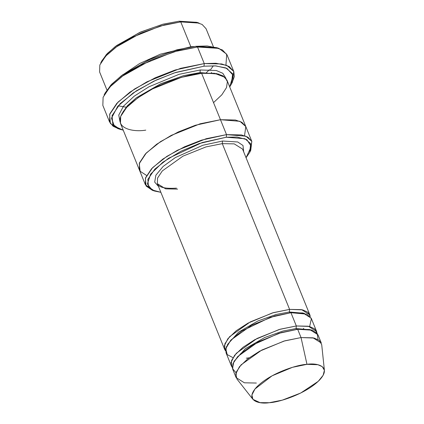 <?xml version="1.0" encoding="UTF-8"?>
<svg xmlns="http://www.w3.org/2000/svg" width="424" height="424" viewBox="0 0 424 424"><rect width="100%" height="100%" fill="white"/><g stroke="black" fill="none" stroke-linecap="round" stroke-linejoin="round"><path stroke-width="0.64" d="M222.287 143.63L234.26 143.879L242.544 149.073L234.26 143.879L222.287 143.63L206.038 146.895L182.993 156.133L162.323 170.909L157.543 178.091L157.357 183.661L157.543 178.091L162.323 170.909L182.993 156.133L206.038 146.895L222.287 143.63L289.597 309.393L272.404 312.933L248.056 323.104L236.274 330.709L227.836 338.776L224.317 345.867L225.595 350.982L224.667 349.424L224.853 343.853L229.633 336.672L250.303 321.896L273.348 312.658L289.597 309.393L289.338 311.995L289.597 309.393L222.287 143.63L222.547 141.022L222.287 143.63M243.673 151.85L243 145.501L237.742 141.982L222.547 141.022L237.742 141.982L243 145.501L243.673 151.85M104.686 93.937L110.828 85.107L121.476 75.673L149.99 59.323L176.813 49.852L195.92 46.301L177.174 49.756L150.902 58.915L122.647 74.804L111.782 84.095L105.178 92.914L104.113 94.992L110.908 85.913L122.096 76.352L151.183 59.996L178.223 50.573L197.526 47.011L195.92 46.301L207.203 45.977L217.751 48.023M118.879 128.891L113.134 126.278L109.567 121.969L109.837 113.839L116.807 103.371L129.998 92.093L146.953 81.821L180.56 68.349L204.257 63.584L203.997 66.192L215.339 65.874L225.923 67.957L232.644 73.787L231.451 84.005L229.713 86.925L233.115 75.26L226.983 68.418L215.996 65.916L203.997 66.192L174.184 72.939L153.795 81.18L133.2 92.946L117.697 106.36L111.464 118.238L114.432 126.262L123.23 130.163L119.944 129.283L112.805 124.402L112.063 115.614L120.204 103.626L136.38 90.831L156.408 79.961L175.732 72.43L203.997 66.192L204.257 63.584L175.16 70.008L155.263 77.762L134.647 88.95L117.999 102.12L109.62 114.464L110.383 123.511L117.729 128.536L119.944 129.283M153.52 190.652L145.363 184.668L145.596 177.704L151.575 168.731L162.874 159.064L177.407 150.26L206.212 138.712L226.527 134.631L226.268 137.233L244.966 138.738L250.701 143.709L249.683 152.428L246.058 157.733L251.278 146.455L246.784 139.607L237.106 137.047L226.268 137.233L199.28 143.519L180.852 151.288L162.88 162.207L150.61 174.132L147.367 183.963L151.999 189.936L160.876 192.321L154.575 191.044L148.49 186.883L147.859 179.389L154.802 169.165L168.593 158.247L202.158 142.554L226.268 137.233L226.527 134.631L201.586 140.132L184.535 146.778L166.865 156.366L152.592 167.66L145.411 178.239L146.063 185.993L152.364 190.297L154.575 191.044M101.267 61.978L106.435 54.447L115.487 46.38L139.841 32.367L162.8 24.242L179.151 21.2L163.161 24.152L140.752 31.964L116.658 45.511L107.389 53.435L101.755 60.955L100.689 63.038L106.514 55.258L116.107 47.064L141.033 33.046L164.21 24.963L180.757 21.91L179.151 21.2L197.918 22.732M190.705 46.958L160.367 54.193L139.692 63.489L120.845 76.145L139.692 63.489L160.367 54.193L190.853 46.773L180.757 21.91L160.442 25.997L131.636 37.54L117.103 46.343L105.804 56.01L99.826 64.983L99.598 71.953L106.922 89.989M213.336 65.794L210.521 69.716M193.763 46.539L190.853 46.773L193.763 46.539M256.366 383.047L244.394 382.803L236.11 377.604L236.295 372.034L241.076 364.852L261.746 350.076L284.79 340.838L301.04 337.573L297.675 329.284L281.425 332.549L258.38 341.786L237.71 356.563L232.93 363.744L232.744 369.315L236.11 377.604M324.402 370.316L321.705 344.664L319.219 340.339L314.009 338.034L301.04 337.573L306.971 364.333L317.915 364.725L322.309 366.67L324.402 370.316L323.136 375.293L318.249 381.324L300.706 393.032L282.283 400.145L269.277 402.705C277.598 402.567 304.787 394.67 319.161 380.429C332.686 366.267 316.808 362.658 306.971 364.333C298.65 364.465 271.461 372.367 257.087 386.609C243.562 400.765 259.446 404.379 269.277 402.705L260.076 402.646L252.916 399.344L251.909 395.009L254.946 389.02L272.038 375.834L292.518 367.306L306.971 364.333L301.04 337.573L283.905 341.097L259.636 351.204L247.86 358.778L239.38 366.829L235.776 373.931L236.968 379.072L252.916 399.344M234.212 361.121L245.337 348.724L264.703 337.515L283.031 331.006L296.069 328.574L296.328 325.966L279.135 329.512L254.787 339.677L243.005 347.288L234.567 355.354L231.048 362.446L232.326 367.555L231.398 366.002L231.584 360.426L236.364 353.25L257.034 338.474L280.079 329.236L296.328 325.966L296.069 328.574L311.163 329.877L296.069 328.574L296.678 329.39L296.069 328.574L283.031 331.006L264.703 337.515L245.337 348.724L234.212 361.121M316.585 331.414L311.2 318.154L302.916 312.954L290.944 312.705L296.328 325.966L308.301 326.215L316.585 331.414L317.004 333.174L314.571 328.786L309.361 326.443L296.328 325.966L290.944 312.705L306.875 314.147L311.386 318.684L309.631 326.512M236.041 372.807L232.506 368.604L233.762 361.916L240.827 353.521L252.55 345.051L278.923 333.306L297.675 329.284L312.197 330.179L317.258 333.513L318 339.523M227.481 344.548L238.606 332.146L257.972 320.936L276.3 314.428L289.338 311.995L304.432 313.299L289.338 311.995L289.947 312.811L289.338 311.995L276.3 314.428L257.972 320.936L238.606 332.146L227.481 344.548M310.273 316.596L307.84 312.207L302.63 309.87L289.597 309.393L301.57 309.642L309.854 314.836L310.273 316.596M249.116 357.845L246.27 358.185M231.451 84.005L232.516 81.922L233.741 71.402L226.824 65.402L215.927 63.255L204.257 63.584L221.715 63.95L229.183 66.547L233.794 71.523L227.063 54.95L222.452 49.968L214.984 47.371L197.526 47.011L204.257 63.584L197.526 47.011L173.829 51.776L140.222 65.248L123.267 75.514L110.076 86.793L103.106 97.266L102.836 105.391L109.567 121.969M122.133 113.367L127.301 105.836L136.353 97.764L160.707 83.751L183.666 75.631L200.017 72.584L200.276 69.981L179.029 74.338L148.919 86.803L134.222 96.174L123.495 106.18L118.762 115.079L119.987 121.598L118.762 115.079L123.495 106.18L134.222 96.174L148.919 86.803L179.029 74.338L200.276 69.981L200.017 72.584L218.789 74.121L200.017 72.584L200.621 73.4L200.017 72.584L183.666 75.631L160.707 83.751L136.353 97.764L127.301 105.836L122.133 113.367M226.061 78.525L222.812 73.294L216.309 70.517L200.276 69.981L216.309 70.517L222.812 73.294L226.061 78.525M146.603 175.478L140.137 171.264L139.268 163.579L146.28 153.006L160.495 141.648L178.228 131.975L195.379 125.26L220.469 119.711L235.437 120.019L241.834 122.245L245.788 126.516L226.941 80.099L222.987 75.832L216.59 73.606L201.623 73.294L220.469 119.711L200.154 123.797L171.349 135.341L156.816 144.144L145.517 153.811L139.538 162.784L139.305 169.754L139.538 162.784L145.512 153.811L156.816 144.144L171.349 135.341L200.154 123.792L220.469 119.711L226.527 134.631L201.623 73.294L214.491 73.278L225.038 77.359L227.386 81.678L226.496 87.614L221.816 94.828L213.532 102.629M249.683 152.428L250.748 150.345L251.798 141.33L245.872 136.184L226.527 134.631L241.489 134.938L247.886 137.164L251.84 141.436L245.782 126.516L241.828 122.25L235.431 120.019L220.469 119.711L200.07 123.819L171.142 135.452L156.589 144.303L145.337 154.007L139.469 162.975L139.369 169.907L120.458 123.336L120.692 116.372L126.665 107.399L137.97 97.732L152.502 88.929L181.308 77.38L201.623 73.294C194.001 73.712 182.945 76.521 168.445 81.726C152.439 87.773 138.86 95.967 127.714 106.297C107.675 127.274 131.207 132.627 145.777 130.142M232.967 357.644L227.211 354.607L225.748 348.714L230.709 340.281L241.866 330.985L270.342 317.322L290.944 312.705L274.694 315.975L251.649 325.213L230.979 339.99L226.199 347.166L226.013 352.741L231.398 366.002M158.486 186.443L154.702 182.113L155.884 175.176L163.161 166.42L175.361 157.558L202.932 145.236L222.547 141.022L202.932 145.236L175.361 157.558L163.161 166.42L155.884 175.176L154.702 182.113L158.486 186.443M220.469 119.711L239.92 121.312L245.798 126.548L244.542 135.707M251.84 141.436L250.171 151.405M123.591 111.13L123.294 111.125M211.163 72.992L211.64 72.472M233.794 71.523L234.313 76.649L231.944 82.982M297.675 329.284L301.04 337.573L313.013 337.822L321.297 343.016L317.931 334.727L309.647 329.533L297.675 329.284M126.108 107.203L118.179 105.804M213.394 46.751L206.069 28.715L202.121 24.449L195.718 22.223L180.757 21.91L190.853 46.773M196.858 22.34L179.151 21.2L180.757 21.91L199.073 23.087L196.858 22.34M218.901 48.384L216.685 47.636L195.92 46.301L197.526 47.011L218.901 48.384L226.734 54.24L225.928 65.063M177.614 189.104L165.641 188.86L157.357 183.661L224.667 349.424M209.429 69.658L206.101 72.981M303.764 328.361L303.149 328.992M145.363 184.668L139.305 169.754M309.854 314.836L242.544 149.073M176.49 188.15C165.042 188.855 158.661 187.36 157.357 183.661"/></g></svg>
